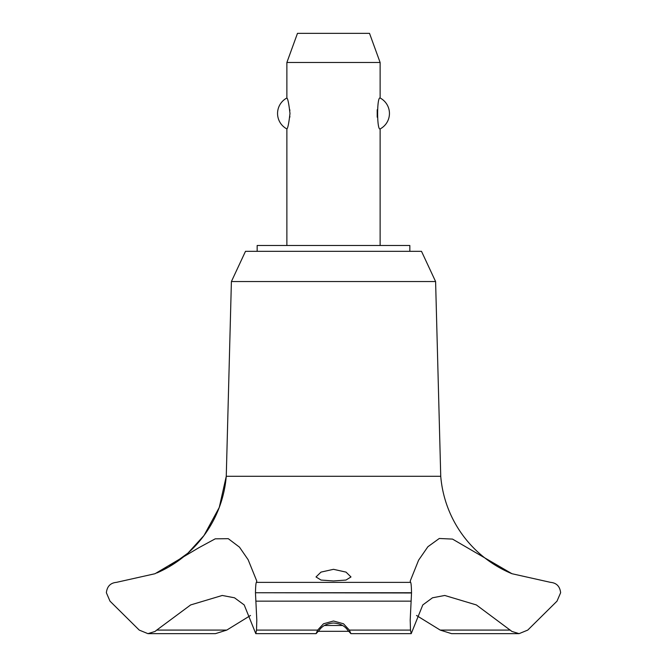 <?xml version="1.0" encoding="UTF-8"?>
<svg xmlns="http://www.w3.org/2000/svg" width="667" height="667" viewBox="0 0 667 667"><rect width="100%" height="100%" fill="white"/><g stroke="black" fill="none" stroke-linecap="round" stroke-linejoin="round"><path stroke-width="1" d="M409.846 251.326L409.846 245.498L257.154 245.498L257.154 251.326M435.601 281.549L421.502 251.326L245.498 251.326L231.399 281.549L226.263 476.288A115.708 115.708 0 0 1 156.853 572.953L168.576 567.075L187.927 553.126L204.01 535.501L219.26 507.445L226.263 476.288L440.737 476.288L435.601 281.549L231.399 281.549M147.924 633.65L215.449 633.65L226.788 630.082L156.753 630.082L155.036 631.457L147.924 633.65L139.236 630.09L109.997 601.15L106.37 592.738C107.095 586.376 110.447 582.925 116.417 582.366M226.788 630.082L250.492 615.483M550.583 582.366C556.553 582.925 559.905 586.376 560.63 592.738L557.003 601.15L527.764 630.09L519.076 633.65L511.964 631.457L476.355 604.936L444.747 595.464L432.491 597.799L422.795 604.936L411.214 633.65L410.488 630.09L410.197 620.027L411.531 592.738C411.397 586.376 411.089 582.925 410.622 582.366L410.197 581.115L418.601 560.18L427.889 546.732L439.286 538.477L452.518 539.094L511.964 573.72L550.592 582.366M116.408 582.366L155.036 573.72L199.066 547.599L215.241 538.828L228.289 538.686L239.486 547.157L248.124 559.696L256.803 581.115L256.378 582.366L410.622 582.366M511.964 573.72A115.708 115.708 0 0 1 440.737 476.288M256.378 582.366C255.911 582.925 255.603 586.385 255.469 592.738L411.531 592.971M255.469 592.738L411.531 592.738M317.642 630.09L323.487 623.787L333.5 621.002L343.513 623.787L349.358 630.09M333.5 580.949L321.027 580.057L316.016 576.955L320.985 572.111L333.5 569.318L346.023 572.111L350.984 576.955L345.973 580.057L333.5 580.949M410.488 630.09L349.366 630.09L350.9 633.65L347.624 630.082C344.722 625.838 340.012 623.478 333.5 623.011C326.988 623.478 322.278 625.838 319.376 630.082L316.1 633.65L317.634 630.09L256.512 630.09L255.786 633.65L244.205 604.936L234.509 597.799L222.253 595.464L190.645 604.936L156.745 630.082M380.123 245.498L380.123 128.931C376.805 130.574 376.805 96.365 380.123 98.007L380.123 62.49L286.877 62.49L286.877 98.007C287.844 98.649 288.878 103.802 289.987 113.465C288.878 123.128 287.844 128.289 286.877 128.931L286.877 245.498M289.803 117.2L289.87 116.366M289.87 110.572L289.803 109.738M377.197 109.738L377.197 117.2M286.877 62.49L297.482 33.35L369.518 33.35L380.123 62.49M380.123 98.007A17.484 17.484 0 0 1 380.123 128.931M286.877 128.931A17.484 17.484 0 0 1 286.877 98.007M324.429 625.488L342.571 625.488M348.558 631.316L318.442 631.316M255.469 592.971L256.803 620.027L256.512 630.09M510.247 630.082L440.212 630.082L451.551 633.65L519.076 633.65M416.508 615.483L440.212 630.082M255.853 601.15L411.147 601.15M350.9 633.65L411.214 633.65M316.1 633.65L255.786 633.65"/></g></svg>
